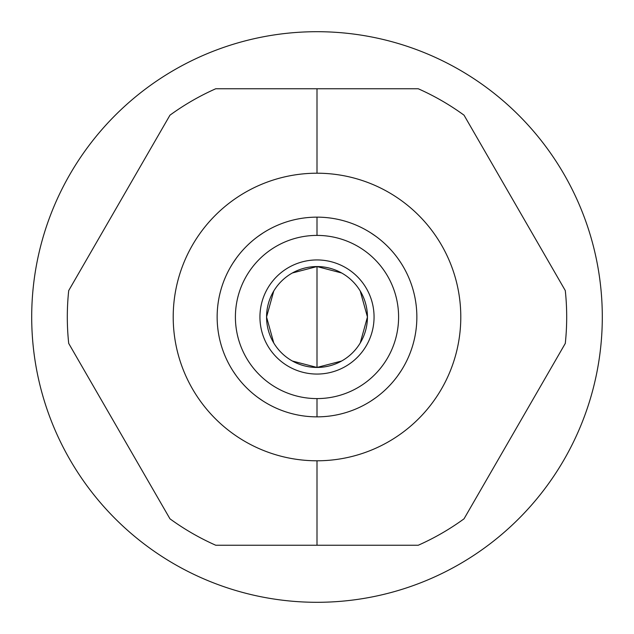 <?xml version="1.0" encoding="UTF-8"?>
<svg xmlns="http://www.w3.org/2000/svg" width="634" height="634" viewBox="0 0 634 634"><rect width="100%" height="100%" fill="white"/><g stroke="black" fill="none" stroke-linecap="round" stroke-linejoin="round"><path stroke-width="0.95" d="M317 173.209A143.791 143.791 0 0 0 173.209 317A143.791 143.791 0 0 0 317 460.791A143.791 143.791 0 0 0 460.791 317A143.791 143.791 0 0 0 317 173.209A143.791 143.791 0 0 0 173.209 317A143.791 143.791 0 0 0 317 460.791L317 545.24L215.742 545.24A249.693 249.693 0 0 1 169.967 518.818L68.71 343.422A249.693 249.693 0 0 1 68.71 290.578L169.967 115.182A249.693 249.693 0 0 1 215.742 88.76L317 88.76L317 173.209L317 88.76L418.258 88.76A249.693 249.693 0 0 1 464.033 115.182L565.29 290.578A249.693 249.693 0 0 1 565.29 343.422L464.033 518.818A249.693 249.693 0 0 1 418.258 545.24L317 545.24L317 460.791A143.791 143.791 0 0 0 460.791 317A143.791 143.791 0 0 0 317 173.209M31.7 317A285.3 285.3 0 0 0 317 602.3A285.3 285.3 0 0 0 602.3 317A285.3 285.3 0 0 0 317 31.7A285.3 285.3 0 0 0 31.7 317A285.3 285.3 0 0 1 317 31.7A285.3 285.3 0 0 1 602.3 317A285.3 285.3 0 0 1 317 602.3A285.3 285.3 0 0 1 31.7 317M215.742 545.24L418.258 545.24A249.693 249.693 0 0 0 464.033 518.818L565.29 343.422A249.693 249.693 0 0 0 565.29 290.578L464.033 115.182A249.693 249.693 0 0 0 418.258 88.76L215.742 88.76A249.693 249.693 0 0 0 169.967 115.182L68.71 290.578A249.693 249.693 0 0 0 68.71 343.422L169.967 518.818A249.693 249.693 0 0 0 215.742 545.24M317 235.404A81.596 81.596 0 0 0 235.404 317A81.596 81.596 0 0 0 317 398.596A81.596 81.596 0 0 0 398.596 317A81.596 81.596 0 0 0 317 235.404L317 217.145A99.855 99.855 0 0 1 416.855 317A99.855 99.855 0 0 1 317 416.855L317 398.596A81.596 81.596 0 0 0 398.596 317A81.596 81.596 0 0 0 317 235.404A81.596 81.596 0 0 0 235.404 317A81.596 81.596 0 0 0 317 398.596L317 416.855A99.855 99.855 0 0 0 416.855 317A99.855 99.855 0 0 0 317 217.145L317 235.404M292.393 361.031L317 367.443A50.443 50.443 0 0 1 266.557 317A50.443 50.443 0 0 1 317 266.557A50.443 50.443 0 0 1 367.443 317A50.443 50.443 0 0 1 317 367.443L317 266.557L292.393 272.969M367.435 230.816L369.582 232.115M401.885 264.418L403.184 266.565M403.184 367.435L401.885 369.582M317 416.855A99.855 99.855 0 0 1 217.145 317A99.855 99.855 0 0 1 317 217.145A99.855 99.855 0 0 0 217.145 317A99.855 99.855 0 0 0 317 416.855M230.816 266.565L232.115 264.418M266.565 403.184L264.418 401.885M232.115 369.582L230.816 367.435M273.761 291.03L266.557 317L273.761 342.97M341.607 272.969L317 266.557A50.443 50.443 0 0 0 266.557 317A50.443 50.443 0 0 0 317 367.443L341.607 361.031M317 266.557L317 367.443A50.443 50.443 0 0 0 367.443 317A50.443 50.443 0 0 0 317 266.557M360.239 342.97L367.443 317L360.239 291.03M402.867 266.026L401.805 264.275L402.867 266.026M400.854 262.785L398.12 258.775L400.854 262.785M397.843 258.387L396.527 256.611L397.843 258.395M376.01 236.442L370.874 232.924L376.01 236.442M369.662 232.163L367.982 231.141L369.662 232.163M266.026 231.141L264.275 232.195M262.785 233.146L258.775 235.88M258.387 236.157L256.611 237.473M236.442 257.99L232.932 263.118M232.163 264.338L231.141 266.018M231.133 266.026L232.195 264.275M233.146 262.785L235.88 258.775M236.157 258.387L237.473 256.611M257.99 236.442L263.126 232.924M264.338 232.163L266.018 231.141M231.133 367.974L232.195 369.725L231.133 367.974M233.146 371.215L235.88 375.225L233.146 371.215M236.157 375.613L237.473 377.388L236.157 375.605M257.99 397.558L263.126 401.076L257.99 397.558M264.338 401.837L266.018 402.859L264.338 401.837M367.974 402.859L369.725 401.805M371.215 400.854L375.225 398.12M375.613 397.843L377.388 396.527M397.558 376.01L401.068 370.882M401.837 369.662L402.859 367.982M402.867 367.974L401.805 369.725M400.854 371.215L398.12 375.225M397.843 375.613L396.527 377.388M376.01 397.558L370.874 401.076M369.662 401.837L367.982 402.859M317 259.94A57.06 57.06 0 0 0 259.94 317A57.06 57.06 0 0 0 317 374.06A57.06 57.06 0 0 0 374.06 317A57.06 57.06 0 0 0 317 259.94"/></g></svg>
